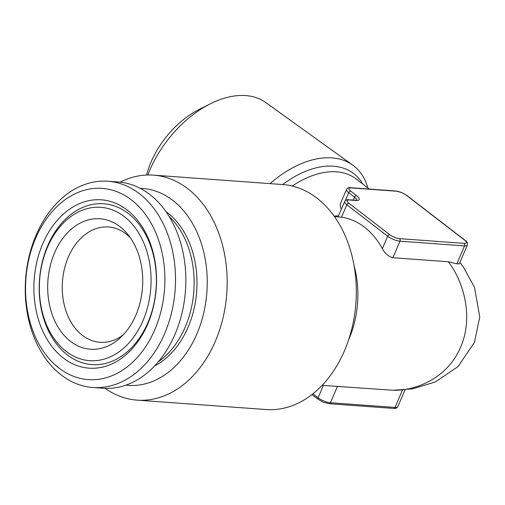 <?xml version="1.0" encoding="UTF-8"?>
<svg xmlns="http://www.w3.org/2000/svg" width="505" height="505" viewBox="0 0 505 505"><rect width="100%" height="100%" fill="white"/><g stroke="black" fill="none" stroke-linecap="round" stroke-linejoin="round"><path stroke-width="0.76" d="M123.258 334.847A57.81 41.909 94.2 0 1 100.053 342.308A57.81 41.909 94.2 0 1 82.422 335.345A57.81 41.909 94.2 0 1 68.364 257.013A57.81 41.909 94.2 0 1 108.449 226.998A57.81 41.909 94.2 0 1 126.08 233.96A57.81 41.909 94.2 0 1 130.328 237.741M119.912 226.638A65.404 47.413 94.2 0 1 127.714 234.276A65.404 47.413 94.2 0 1 120.171 337.895A65.404 47.413 94.2 0 1 70.511 341.348A65.404 47.413 94.2 0 1 54.603 252.727A65.404 47.413 94.2 0 1 119.912 226.638M66.174 351.411A76.88 55.733 94.2 0 1 47.483 247.242A76.88 55.733 94.2 0 1 124.243 216.576A76.88 55.733 94.2 0 1 142.94 320.751A76.88 55.733 94.2 0 1 66.174 351.411M67.342 354.895A80.642 58.46 94.2 0 1 47.729 245.632A80.642 58.46 94.2 0 1 128.245 213.47A80.642 58.46 94.2 0 1 147.858 322.733A80.642 58.46 94.2 0 1 67.342 354.895M127.083 209.979A84.404 61.187 94.2 0 1 147.605 324.343A84.404 61.187 94.2 0 1 63.333 358.007A84.404 61.187 94.2 0 1 42.811 243.644A84.404 61.187 94.2 0 1 127.083 209.979M59.003 368.069A95.874 69.501 94.2 0 1 35.691 238.158A95.874 69.501 94.2 0 1 131.42 199.917A95.874 69.501 94.2 0 1 154.732 329.828A95.874 69.501 94.2 0 1 59.003 368.069M61.326 375.038A103.399 74.955 94.2 0 1 29.138 256.237A103.399 74.955 94.2 0 1 107.887 181.244A103.399 74.955 94.2 0 1 139.424 193.699A103.399 74.955 94.2 0 1 171.618 312.507A103.399 74.955 94.2 0 1 92.863 387.493A103.399 74.955 94.2 0 1 61.326 375.038M107.887 181.244L118.221 181.996A103.399 74.955 94.2 0 1 149.758 194.457A103.399 74.955 94.2 0 1 181.952 313.258A103.399 74.955 94.2 0 1 103.197 388.244L92.863 387.493M169.049 216.329A84.6 61.326 94.2 0 1 158.469 361.643M165.962 211.627A84.6 61.326 94.2 0 1 167.471 212.744A84.6 61.326 94.2 0 1 196.59 292.584A84.6 61.326 94.2 0 1 154.726 365.847M146.576 175.033A71.192 44.238 -52.4 0 1 151.102 161.935A71.192 44.238 -52.4 0 1 198.686 109.73L210.011 103.992A89.991 55.916 -52.4 0 1 265.68 102.502L352.705 165.091A93.501 58.094 127.6 0 0 331.918 157.888A93.501 58.094 127.6 0 0 270.049 183.631M147.832 174.995A89.991 55.916 -52.4 0 1 149.859 169.983A89.991 55.916 -52.4 0 1 210.011 103.992M367.829 187.948A93.501 58.094 127.6 0 0 352.705 165.091M140.283 188.371A98.696 71.546 94.2 0 1 172.792 200.384A98.696 71.546 94.2 0 1 203.13 315.379A98.696 71.546 94.2 0 1 125.953 385.138M120.07 182.166A112.798 81.766 94.2 0 1 153.4 175.134A112.798 81.766 94.2 0 1 187.803 188.725A112.798 81.766 94.2 0 1 222.92 318.327A112.798 81.766 94.2 0 1 137.013 400.13A112.798 81.766 94.2 0 1 105.053 388.351M137.013 400.13L266.167 409.542A112.798 81.766 -85.8 0 0 352.073 327.732A112.798 81.766 -85.8 0 0 316.957 198.13A112.798 81.766 -85.8 0 0 282.554 184.54L153.4 175.134M334.089 216.089L338.483 215.881M356.789 200.176A9.399 2.796 23.3 0 0 354.548 197.19L348.709 192.702A9.399 2.796 -156.7 0 1 346.537 189.451L340.092 204.405L340.78 208.47M322.158 385.347L393.067 390.258C417.263 390.977 448.314 376.818 460.554 347.219C473.621 318.068 464.076 282.282 448.402 261.767L392.865 257.72C388.566 256.572 385.056 253.548 382.335 248.656A84.6 61.326 -85.8 0 0 364.427 227.092A84.6 61.326 -85.8 0 0 341.487 217.2L334.449 216.594M459.291 263.844L456.836 263.837L448.402 261.767M393.067 390.258L412.459 388.875L435.259 381.995L458.003 366.617L474.447 342.384L479.75 316.963L474.517 287.433L463.42 267.025L459.903 262.436M282.649 184.552A87.352 54.275 -52.4 0 1 333.414 166.221A87.352 54.275 -52.4 0 1 362.754 184.041M369.262 189.053L356.17 178.972A84.6 52.564 127.6 0 0 336.5 171.814A84.6 52.564 127.6 0 0 292.243 186.061M354.068 265.63A84.6 61.326 94.2 0 1 348.677 339.669M337.529 386.211L330.409 402.744L394.986 407.447A9.399 2.796 23.3 0 0 397.782 406.67L405.029 389.854M402.472 390.062L394.986 407.447A1.881 1.363 94.2 0 1 393.679 408.425L329.102 403.722A1.881 1.363 94.2 0 0 330.409 402.744A9.399 2.796 23.3 0 1 318.112 397.782A1.881 1.168 127.6 0 0 318.257 399.36L312.008 394.55M323.434 385.435L318.112 397.782L312.955 393.805M464.6 240.127L406.247 195.189A7.518 2.235 23.3 0 0 396.412 191.218L351.209 187.923A7.518 2.235 23.3 0 0 350.71 191.143L356.549 195.637A11.28 3.352 -156.7 0 1 355.798 200.466L349.34 199.999A7.518 2.235 23.3 0 0 348.848 203.212L389.696 234.673A7.518 2.235 23.3 0 0 399.524 238.644L464.101 243.347A7.518 2.235 23.3 0 0 464.6 240.127A1.881 1.168 127.6 0 1 465.042 240.285C466.866 241.257 467.643 242.867 467.359 245.114A9.399 2.796 -156.7 0 1 464.562 245.891L456.836 263.837M464.101 243.347A1.881 1.363 -85.8 0 1 464.562 245.891L399.985 241.188A9.399 2.796 -156.7 0 1 387.688 236.226L346.847 204.771L341.487 217.2M348.848 203.212A1.881 1.168 127.6 0 0 346.847 204.771A9.399 2.796 -156.7 0 1 344.669 201.52L338.06 216.86M399.524 238.644A1.881 1.363 94.2 0 1 399.985 241.188L392.865 257.72M389.696 234.673A1.881 1.168 127.6 0 0 387.688 236.226L382.335 248.656M350.71 191.143A1.881 1.168 -52.4 0 0 348.709 192.702L345.287 200.649M356.549 195.637A1.881 1.168 127.6 0 0 354.548 197.19L353.292 200.1M355.798 200.466A1.881 1.363 -85.8 0 0 355.23 200.239L348.772 199.772C346.973 199.469 345.603 200.056 344.669 201.52M396.412 191.218A1.881 1.363 94.2 0 0 395.838 190.991L350.634 187.702A1.881 1.363 94.2 0 1 351.209 187.923M349.34 199.999A1.881 1.363 -85.8 0 0 348.772 199.772M395.838 190.991L402.018 192.689L406.683 195.347A1.881 1.168 127.6 0 0 406.247 195.189M467.359 245.114L459.291 263.85M318.257 399.36L322.935 402.024L329.102 403.722M393.679 408.425C395.478 408.722 396.848 408.135 397.782 406.67M356.719 200.441L356.978 200.119L355.23 200.239M350.634 187.702C348.835 187.399 347.472 187.986 346.537 189.451M465.042 240.285L406.683 195.347"/></g></svg>
